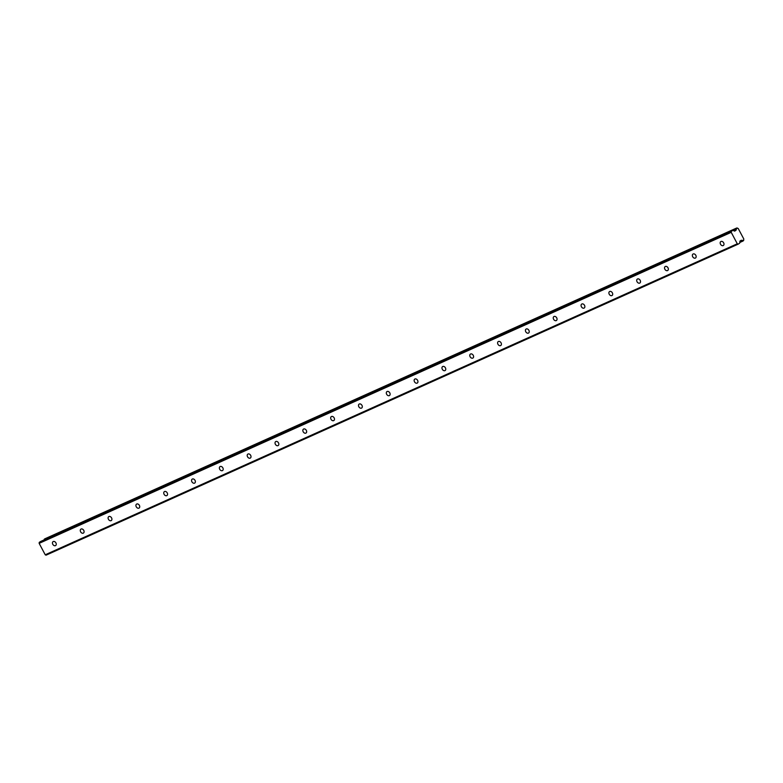 <?xml version="1.0" encoding="UTF-8"?>
<svg xmlns="http://www.w3.org/2000/svg" width="783" height="783" viewBox="0 0 783 783"><rect width="100%" height="100%" fill="white"/><g stroke="black" fill="none" stroke-linecap="round" stroke-linejoin="round"><path stroke-width="1.17" d="M723.179 245.588A2.339 1.703 -122.4 0 0 723.335 245.5A2.339 1.703 -122.4 0 0 723.59 242.72A2.339 1.703 -122.4 0 0 720.986 241.467A2.339 1.703 -122.4 0 0 720.83 241.556A2.339 1.703 -122.4 0 0 720.575 244.335A2.339 1.703 -122.4 0 0 723.179 245.588M55.456 545.653A2.339 1.703 -122.4 0 0 55.613 545.565A2.339 1.703 -122.4 0 0 55.867 542.785A2.339 1.703 -122.4 0 0 53.264 541.542A2.339 1.703 -122.4 0 0 53.107 541.621A2.339 1.703 -122.4 0 0 52.852 544.41A2.339 1.703 -122.4 0 0 55.456 545.653M83.282 533.154A2.339 1.703 -122.4 0 0 83.438 533.066A2.339 1.703 -122.4 0 0 83.693 530.287A2.339 1.703 -122.4 0 0 81.089 529.034A2.339 1.703 -122.4 0 0 80.933 529.122A2.339 1.703 -122.4 0 0 80.678 531.902A2.339 1.703 -122.4 0 0 83.282 533.154M111.098 520.646A2.339 1.703 -122.4 0 0 111.255 520.568A2.339 1.703 -122.4 0 0 111.509 517.778A2.339 1.703 -122.4 0 0 108.915 516.535A2.339 1.703 -122.4 0 0 108.749 516.614A2.339 1.703 -122.4 0 0 108.504 519.403A2.339 1.703 -122.4 0 0 111.098 520.646M138.924 508.147A2.339 1.703 -122.4 0 0 139.08 508.059A2.339 1.703 -122.4 0 0 139.335 505.28A2.339 1.703 -122.4 0 0 136.731 504.027A2.339 1.703 -122.4 0 0 136.575 504.115A2.339 1.703 -122.4 0 0 136.32 506.895A2.339 1.703 -122.4 0 0 138.924 508.147M166.74 495.639A2.339 1.703 -122.4 0 0 166.896 495.561A2.339 1.703 -122.4 0 0 167.151 492.771A2.339 1.703 -122.4 0 0 164.557 491.528A2.339 1.703 -122.4 0 0 164.401 491.607A2.339 1.703 -122.4 0 0 164.146 494.396A2.339 1.703 -122.4 0 0 166.74 495.639M194.566 483.14A2.339 1.703 -122.4 0 0 194.722 483.052A2.339 1.703 -122.4 0 0 194.977 480.273A2.339 1.703 -122.4 0 0 192.373 479.02A2.339 1.703 -122.4 0 0 192.217 479.108A2.339 1.703 -122.4 0 0 191.962 481.888A2.339 1.703 -122.4 0 0 194.566 483.14M222.382 470.632A2.339 1.703 -122.4 0 0 222.548 470.554A2.339 1.703 -122.4 0 0 222.793 467.764A2.339 1.703 -122.4 0 0 220.199 466.521A2.339 1.703 -122.4 0 0 220.043 466.609A2.339 1.703 -122.4 0 0 219.788 469.389A2.339 1.703 -122.4 0 0 222.382 470.632M250.208 458.133A2.339 1.703 -122.4 0 0 250.364 458.045A2.339 1.703 -122.4 0 0 250.619 455.266A2.339 1.703 -122.4 0 0 248.015 454.013A2.339 1.703 -122.4 0 0 247.859 454.101A2.339 1.703 -122.4 0 0 247.604 456.89A2.339 1.703 -122.4 0 0 250.208 458.133M278.034 445.635A2.339 1.703 -122.4 0 0 278.19 445.547A2.339 1.703 -122.4 0 0 278.445 442.767A2.339 1.703 -122.4 0 0 275.841 441.514A2.339 1.703 -122.4 0 0 275.685 441.602A2.339 1.703 -122.4 0 0 275.43 444.382A2.339 1.703 -122.4 0 0 278.034 445.635M305.85 433.126A2.339 1.703 -122.4 0 0 306.006 433.038A2.339 1.703 -122.4 0 0 306.261 430.259A2.339 1.703 -122.4 0 0 303.667 429.015A2.339 1.703 -122.4 0 0 303.501 429.094A2.339 1.703 -122.4 0 0 303.256 431.883A2.339 1.703 -122.4 0 0 305.85 433.126M333.675 420.628A2.339 1.703 -122.4 0 0 333.832 420.54A2.339 1.703 -122.4 0 0 334.087 417.76A2.339 1.703 -122.4 0 0 331.483 416.507A2.339 1.703 -122.4 0 0 331.326 416.595A2.339 1.703 -122.4 0 0 331.072 419.375A2.339 1.703 -122.4 0 0 333.675 420.628M361.492 408.119A2.339 1.703 -122.4 0 0 361.648 408.041A2.339 1.703 -122.4 0 0 361.903 405.251A2.339 1.703 -122.4 0 0 359.309 404.008A2.339 1.703 -122.4 0 0 359.152 404.087A2.339 1.703 -122.4 0 0 358.898 406.876A2.339 1.703 -122.4 0 0 361.492 408.119M389.317 395.621A2.339 1.703 -122.4 0 0 389.474 395.532A2.339 1.703 -122.4 0 0 389.728 392.753A2.339 1.703 -122.4 0 0 387.125 391.5A2.339 1.703 -122.4 0 0 386.968 391.588A2.339 1.703 -122.4 0 0 386.714 394.368A2.339 1.703 -122.4 0 0 389.317 395.621M417.133 383.112A2.339 1.703 -122.4 0 0 417.3 383.034A2.339 1.703 -122.4 0 0 417.545 380.244A2.339 1.703 -122.4 0 0 414.951 379.001A2.339 1.703 -122.4 0 0 414.794 379.089A2.339 1.703 -122.4 0 0 414.54 381.869A2.339 1.703 -122.4 0 0 417.133 383.112M444.959 370.613A2.339 1.703 -122.4 0 0 445.116 370.525A2.339 1.703 -122.4 0 0 445.37 367.746A2.339 1.703 -122.4 0 0 442.767 366.493A2.339 1.703 -122.4 0 0 442.61 366.581A2.339 1.703 -122.4 0 0 442.356 369.361A2.339 1.703 -122.4 0 0 444.959 370.613M472.785 358.115A2.339 1.703 -122.4 0 0 472.942 358.027A2.339 1.703 -122.4 0 0 473.196 355.237A2.339 1.703 -122.4 0 0 470.593 353.994A2.339 1.703 -122.4 0 0 470.436 354.082A2.339 1.703 -122.4 0 0 470.182 356.862A2.339 1.703 -122.4 0 0 472.785 358.115M500.601 345.606A2.339 1.703 -122.4 0 0 500.758 345.518A2.339 1.703 -122.4 0 0 501.012 342.739A2.339 1.703 -122.4 0 0 498.419 341.496A2.339 1.703 -122.4 0 0 498.252 341.574A2.339 1.703 -122.4 0 0 498.008 344.363A2.339 1.703 -122.4 0 0 500.601 345.606M528.427 333.108A2.339 1.703 -122.4 0 0 528.584 333.02A2.339 1.703 -122.4 0 0 528.838 330.24A2.339 1.703 -122.4 0 0 526.235 328.987A2.339 1.703 -122.4 0 0 526.078 329.075A2.339 1.703 -122.4 0 0 525.824 331.855A2.339 1.703 -122.4 0 0 528.427 333.108M556.243 320.599A2.339 1.703 -122.4 0 0 556.4 320.521A2.339 1.703 -122.4 0 0 556.654 317.732A2.339 1.703 -122.4 0 0 554.061 316.489A2.339 1.703 -122.4 0 0 553.904 316.567A2.339 1.703 -122.4 0 0 553.65 319.356A2.339 1.703 -122.4 0 0 556.243 320.599M584.069 308.101A2.339 1.703 -122.4 0 0 584.226 308.013A2.339 1.703 -122.4 0 0 584.48 305.233A2.339 1.703 -122.4 0 0 581.877 303.98A2.339 1.703 -122.4 0 0 581.72 304.068A2.339 1.703 -122.4 0 0 581.466 306.848A2.339 1.703 -122.4 0 0 584.069 308.101M611.885 295.592A2.339 1.703 -122.4 0 0 612.052 295.514A2.339 1.703 -122.4 0 0 612.296 292.725A2.339 1.703 -122.4 0 0 609.703 291.482A2.339 1.703 -122.4 0 0 609.546 291.56A2.339 1.703 -122.4 0 0 609.291 294.349A2.339 1.703 -122.4 0 0 611.885 295.592M639.711 283.094A2.339 1.703 -122.4 0 0 639.868 283.006A2.339 1.703 -122.4 0 0 640.122 280.226A2.339 1.703 -122.4 0 0 637.519 278.973A2.339 1.703 -122.4 0 0 637.362 279.061A2.339 1.703 -122.4 0 0 637.108 281.841A2.339 1.703 -122.4 0 0 639.711 283.094M667.537 270.595A2.339 1.703 -122.4 0 0 667.693 270.507A2.339 1.703 -122.4 0 0 667.948 267.717A2.339 1.703 -122.4 0 0 665.344 266.474A2.339 1.703 -122.4 0 0 665.188 266.563A2.339 1.703 -122.4 0 0 664.933 269.342A2.339 1.703 -122.4 0 0 667.537 270.595M695.353 258.087A2.339 1.703 -122.4 0 0 695.51 257.999A2.339 1.703 -122.4 0 0 695.764 255.219A2.339 1.703 -122.4 0 0 693.17 253.976A2.339 1.703 -122.4 0 0 693.004 254.054A2.339 1.703 -122.4 0 0 692.759 256.844A2.339 1.703 -122.4 0 0 695.353 258.087M733.984 230.838L736.128 229.771A1.272 0.861 65.8 0 0 736.294 228.45L44.817 538.831L737.126 227.922A1.272 0.861 65.8 0 0 738.183 228.44L743.85 239.089A1.272 0.861 65.8 0 0 743.742 240.352L742.91 240.88A1.272 0.861 65.8 0 0 741.765 240.391L739.925 241.144M44.279 539.174L736.294 228.45M737.292 243.777L45.228 554.785L39.15 543.353L731.214 232.336L737.292 243.777L738.105 244.179L739.671 243.18L739.925 241.193L741.755 240.391L740.023 241.007L741.638 240.381M736.343 228.166L44.817 538.831M736.069 229.899L734.748 231.132L732.878 230.368L40.794 541.386L732.878 230.368M731.214 232.336L731.302 231.367L732.859 230.378M39.15 543.353L39.238 542.374L731.302 231.367M738.105 244.179L46.04 555.186L45.228 554.785M39.238 542.374L40.833 541.366M736.128 229.771L733.877 230.779M741.393 240.254L740.718 240.557M734.434 231.054L735.942 230.378M742.91 240.88L739.827 242.26M739.808 242.476L743.116 240.988L739.808 242.476M734.278 230.985L736.04 230.192"/></g></svg>
